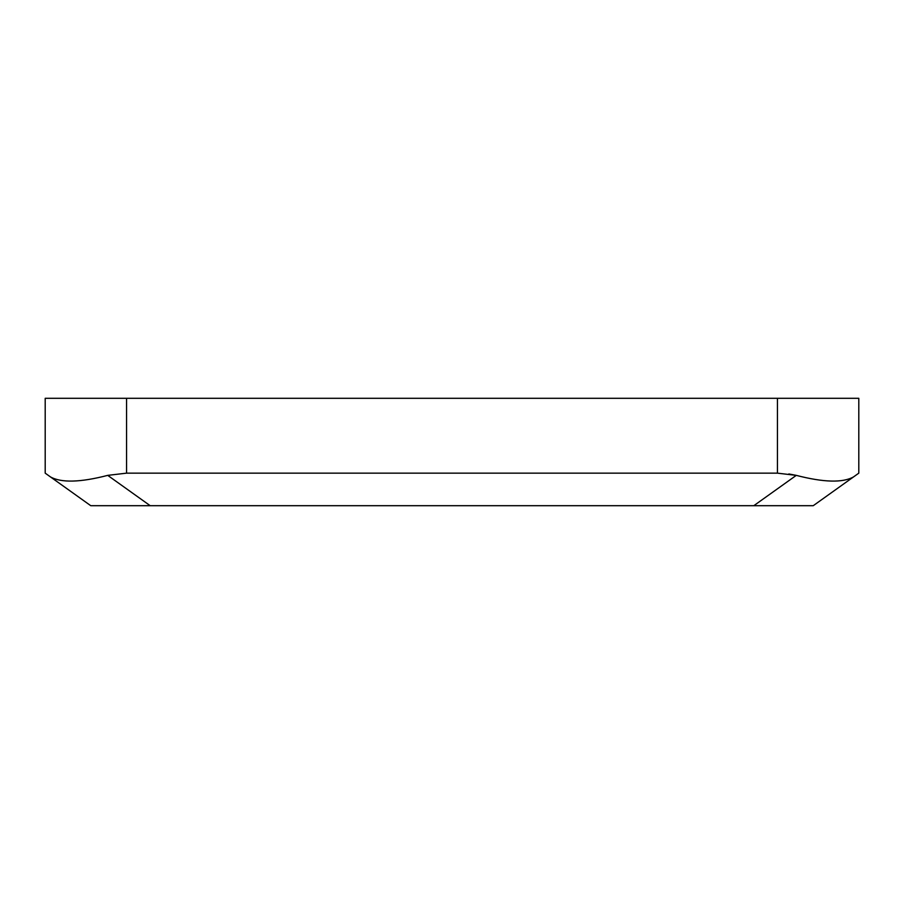 <?xml version="1.0" encoding="UTF-8"?>
<svg xmlns="http://www.w3.org/2000/svg" width="904" height="904" viewBox="0 0 904 904"><rect width="100%" height="100%" fill="white"/><g stroke="black" fill="none" stroke-linecap="round" stroke-linejoin="round"><path stroke-width="1.36" d="M788.83 473.956L796.277 475.368L777.44 473.154L777.44 398.302L858.8 398.302L858.8 473.154L853.545 476.905L858.8 473.154M788.83 505.698L753.8 505.698L813.238 505.698L853.545 476.905C842.709 482.962 823.612 482.442 796.277 475.368L753.8 505.698L90.762 505.698L50.454 476.905C61.291 482.962 80.388 482.442 107.723 475.368L150.2 505.698L115.17 505.698M45.2 473.154L50.454 476.905L45.2 473.154L45.2 398.302L126.56 398.302L126.56 473.154L777.44 473.154M777.44 398.302L126.56 398.302M126.56 473.154L107.723 475.368"/></g></svg>
